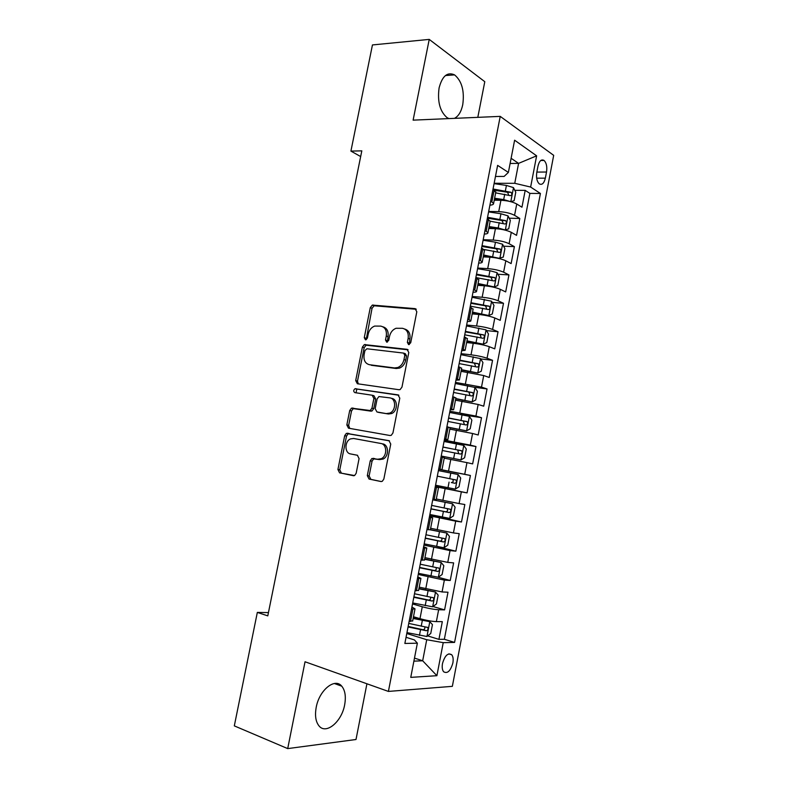 <?xml version="1.0" encoding="UTF-8"?>
<svg xmlns="http://www.w3.org/2000/svg" width="788" height="788" viewBox="0 0 788 788"><rect width="100%" height="100%" fill="white"/><g stroke="black" fill="none" stroke-linecap="round" stroke-linejoin="round"><path stroke-width="1.18" d="M408.627 344.632L410.715 342.77L416.822 311.743L415 308.62L372.36 305.084L370.281 307.635L364.273 337.658L365.455 339.815L366.046 339.746L367.425 338.003L368.213 334.102C369.188 330.044 371.335 327.375 374.664 326.074L380.722 326.114C385.076 327.109 386.928 330.418 386.278 336.043L385.49 339.992L386.721 342.189L388.74 340.347L389.528 336.387C390.503 332.329 392.67 329.63 396.029 328.281L402.382 328.291C406.874 329.315 408.795 332.684 408.154 338.387L407.357 342.396L408.627 344.632M344.661 704.768C346.109 696.592 345.144 690.396 341.765 686.19C334.979 677.434 319.248 690.042 316.205 707.348C314.757 715.465 315.673 721.621 318.953 725.827C326.035 735.017 341.795 721.68 344.661 704.768M454.43 118.358C458.478 116.279 461.256 111.719 462.753 104.676C464.595 90.994 461.866 81.066 454.577 74.89C447.397 71.649 442.235 75.993 439.093 87.931C437.291 101.613 439.95 111.512 447.062 117.648L448.943 118.594M452.864 663.004C453.494 659.31 453.12 656.562 451.741 654.769C447.978 652.543 444.895 655.449 442.501 663.506C441.871 667.2 442.235 669.938 443.605 671.74C447.407 673.967 450.49 671.051 452.864 663.004M367.316 475.617L369.05 479.045L380.89 481.527L382.288 481.31L383.845 479.055L390.75 444.058L388.957 440.669L346.365 433.351L344.691 435.666L337.924 469.51L339.569 472.859L354.59 475.548L356.156 473.302L359.082 458.606L357.378 455.257L350.522 453.918C344.464 453.11 344.474 441.27 350.502 438.906L353.595 438.483L380.88 443.477C387.056 444.205 387.401 456.035 381.293 458.695L377.767 459.227L371.867 458.517L370.252 460.803L367.316 475.617L369.129 475.952L370.872 479.37L381.362 481.566M477.804 117.343L484.787 81.696L429.233 39.4L413.119 120.14L500.222 116.378L388.405 691.421L305.035 661.772L287.709 748.6L234.312 725.876L257.331 612.414L267.782 615.871L361.82 150.853L350.916 151.099L360.668 156.556M429.233 39.4L372.448 44.936L350.916 151.099M399.004 389.725L400.127 389.567L401.969 387.125L408.795 352.502L406.972 349.301L364.342 344.602L362.391 347.075L355.693 380.574L357.368 383.746L399.004 389.725M399.792 398.157L392.936 432.967L391.242 435.321L389.971 435.508L348.493 428.189L346.828 424.929L349.714 410.499L351.468 408.145L370.193 410.528L371.956 408.154L373.886 398.462L372.153 395.221L354.905 392.631C353.29 391.538 353.329 390.227 355.004 388.73L397.989 394.867L399.792 398.157M427.648 635.886L438.926 639.364L442.324 621.653L436.365 621.614L438.65 609.735C434.05 609.469 428.593 608.484 422.279 606.76L412.518 603.933M432.967 606.524L444.59 609.873L447.988 592.221L442.068 591.946L444.353 580.116L418.241 574.462M438.01 577.22L450.244 580.48L453.622 562.888L447.761 562.386L450.037 550.585L423.934 545.089M437.665 546.705L455.868 551.186L459.237 533.653L453.435 532.924L455.7 521.163L429.618 515.805M429.805 514.84L461.482 521.991L464.831 504.517L459.089 503.562L461.344 491.84L435.281 486.629M435.331 486.373L467.067 492.894L470.416 475.479L438.64 469.333M438.67 469.175L464.713 474.297L466.969 462.625L472.642 463.896L475.972 446.54L444.136 441.004M444.304 440.147L470.328 445.131L472.573 433.499L478.198 434.986L481.517 417.699L460.359 414.429M449.909 411.228L475.922 416.064L478.158 404.471L483.724 406.184L487.043 388.947L474.228 387.223M455.503 382.407L481.498 387.105L483.724 375.541L489.24 377.472L492.549 360.293L480.66 358.924M461.079 353.674L471.027 354.807C477.41 355.624 482.758 356.767 487.063 358.235L489.279 346.71L494.746 348.857L498.036 331.738L486.462 330.615M466.634 325.04L476.602 325.976C482.995 326.705 488.324 327.857 492.599 329.453L494.805 317.978L500.222 320.342L503.502 303.281L492.204 302.395M472.179 296.495L482.157 297.253C488.56 297.874 493.879 299.046 498.114 300.78L500.321 289.334L505.679 291.915L508.95 274.913L497.918 274.254M477.695 268.058L487.703 268.619C494.106 269.141 499.415 270.333 503.621 272.195L505.817 260.789L511.126 263.586L514.387 246.634L503.581 246.191M483.192 239.71L493.219 240.084C499.641 240.507 504.931 241.719 509.097 243.709L511.284 232.342L516.554 235.356L519.794 218.453L514.564 215.321C510.427 213.193 505.147 211.972 498.725 211.637L488.678 211.45M509.206 218.217L519.794 218.453M436.365 621.614C431.745 621.407 426.288 620.422 419.984 618.659L413.483 616.728M442.068 591.946L419.226 587.149M447.761 562.386L424.939 557.658M453.435 532.924L430.632 528.275M459.089 503.562L436.306 498.991M466.969 462.625L444.225 458.163M472.573 433.499L449.859 429.115M478.158 404.471L455.464 400.166M483.724 375.541L461.059 371.315M489.279 346.71C484.984 345.193 479.646 344.051 473.263 343.263L466.634 342.563M494.805 317.978C490.55 316.323 485.221 315.161 478.828 314.471L472.189 313.9M500.321 289.334C496.095 287.551 490.786 286.369 484.374 285.788L477.725 285.335M505.817 260.789C501.621 258.878 496.322 257.676 489.909 257.193L483.241 256.868M511.284 232.342C507.127 230.303 501.848 229.081 495.425 228.687L488.747 228.49M537.997 166.091L536.805 172.306C536.057 177.586 536.864 181.417 539.228 183.811C541.996 185.298 544.035 183.407 545.355 178.157L546.527 172.02C547.276 166.721 546.448 162.86 544.055 160.457C541.336 158.999 539.317 160.88 537.997 166.091M500.222 116.378L553.688 155.344L452.351 686.338L388.405 691.421M438.926 639.364L444.353 639.275L454.577 642.417L540.42 193.474L530.639 187.052L514.751 183.299L494.145 183.289M454.577 642.417L443.23 642.653L436.897 675.7L410.755 677.375L417.364 643.185L404.855 643.451L497.622 165.382L508.378 172.434L514.613 140.205L536.628 155.827L530.639 187.052M444.353 639.275L529.881 193.395L525.192 190.371L521.961 207.214L516.751 203.993C512.624 201.817 507.344 200.576 500.922 200.29L494.224 200.211M489.89 205.185C492.392 204.978 493.623 204.417 493.593 203.501L490.707 201.009M495.75 192.351L492.973 189.297M409.13 621.427L412.695 620.826M411.917 607.046L415.01 608.858L411.513 609.124M415.089 590.705L418.595 590.37M417.778 576.855L420.92 578.402L417.463 578.451M421.028 560.101L424.476 560.022M423.609 546.764L426.8 548.044L423.392 547.887M426.948 529.595L430.337 529.782M429.43 516.78L432.671 517.795L429.302 517.42M432.839 499.198L436.188 499.651M435.232 486.895L438.512 487.644L435.193 487.073M438.719 468.909L442.009 469.609L438.699 469.018M444.324 457.641L441.063 456.823M444.58 438.729L447.82 439.635L444.462 439.3M450.115 427.756L446.914 426.682M450.411 408.647L453.612 409.76L450.214 409.681M455.897 397.97L452.745 396.65M456.232 378.673L459.374 379.983L455.937 380.171M461.65 368.291L458.547 366.716M462.024 348.808L465.127 350.315L461.65 350.749M467.382 338.712L464.339 336.89M467.796 319.041L470.86 320.755C470.968 321.297 469.786 321.524 467.333 321.445M473.096 309.241L470.101 307.162M473.558 289.383L476.573 291.294C476.661 291.924 475.469 292.24 473.007 292.23M478.789 279.868L475.853 277.543M479.291 259.823L482.266 261.931C482.335 262.66 481.123 263.054 478.651 263.113M484.462 250.594L481.576 248.023M485.004 230.362L487.939 232.667C487.989 233.484 486.767 233.967 484.285 234.105M490.116 221.418L487.289 218.611M509.097 243.709L514.387 246.634M503.621 272.195L508.95 274.913M498.114 300.78L503.502 303.281M492.599 329.453L498.036 331.738M487.063 358.235L492.549 360.293M481.498 387.105L487.043 388.947M475.922 416.064L481.517 417.699M470.328 445.131L475.972 446.54M464.713 474.297L470.416 475.479M467.067 492.894L461.344 491.84M461.482 521.991L455.7 521.163M455.868 551.186L450.037 550.585M450.244 580.48L444.353 580.116M444.59 609.873L438.65 609.735M414.488 658.108L422.673 660.777L426.732 639.718L406.775 633.513M514.751 183.299L518.593 163.372L511.107 158.289M510.112 163.48L518.593 163.372L536.628 155.827M495.465 176.453L504.113 176.423L508.378 172.434M287.709 748.6L356.009 739.499L366.922 683.777M268.442 612.591L257.331 612.414M413.897 661.162L422.673 660.777L436.897 675.7M406.047 637.295L414.409 639.925L417.364 643.185M514.8 190.322L525.192 190.371M529.881 193.395L540.42 193.474M426.732 639.718L443.23 642.653M409.317 344.543L409.888 339.017C410.548 333.679 408.824 330.349 404.727 329.039M382.978 326.833C387.006 328.074 388.691 331.354 388.031 336.673L387.44 342.071M416.281 309.28L374.123 305.774L372.034 308.305L366.213 339.677M408.105 349.833L366.125 345.203L364.174 347.666L357.496 381.106L358.294 383.874M404.815 355.319L403.545 353.083L366.903 348.769L364.923 350.571L364.095 354.689C363.426 360.254 365.238 363.603 369.523 364.726L394.542 367.947L397.851 367.504C401.023 366.095 403.062 363.445 403.978 359.564L404.815 355.319L406.549 355.92L405.288 353.684L404.077 353.26M406.549 355.92L405.721 360.146C404.805 364.026 402.776 366.666 399.605 368.075L396.295 368.508L371.306 365.287M372.586 395.34L373.945 395.724L375.669 398.955L373.748 408.627L371.995 411.001L370.872 411.149L353.28 408.617L351.527 410.962L348.651 425.362L349.754 428.406M398.886 395.241L357.506 389.144L356.806 389.233L356.028 392.798M386.681 413.523L389.843 413.079C396.246 410.617 396.167 398.413 389.774 397.871L378.92 396.551L377.117 398.955L375.186 408.676L376.93 411.947L388.464 413.995L391.626 413.542C398.019 411.09 397.93 398.915 391.547 398.364M378.378 412.331L376.93 411.947M388.464 413.995L378.713 412.419M382.682 443.88C388.848 444.609 389.193 456.41 383.096 459.069L379.57 459.591L373.679 458.882L372.064 461.167L369.129 475.952M357.614 455.316L350.522 453.918M389.499 440.856L348.188 433.764L346.513 436.069L339.766 469.855L341.421 473.184L353.753 475.775M510.782 201.689L514.14 200.674L515.766 192.233L513.431 187.593L506.428 185.436L494.076 183.634M510.594 201.639L503.69 199.591L494.608 198.241M501.926 200.319L494.421 199.206M495.652 192.873L510.348 195.66C512.042 195.296 512.289 194.173 511.097 192.302L493.032 189.002M494.47 190.223L507.541 192.282L508.546 194.626M504.694 229.998L508.713 228.855L510.338 220.394L507.984 215.853L500.951 213.765L488.59 211.903M498.735 228.944L488.954 227.436M505.246 230.017L498.203 227.968L489.121 226.57M490.166 221.182L504.881 223.989C506.566 223.615 506.832 222.492 505.669 220.64L487.545 217.281M487.368 218.178L501.956 220.502L503.079 222.925M498.252 258.346L503.256 257.134L504.901 248.644L502.517 244.211L495.455 242.192L483.083 240.261M495.228 257.774L483.458 255.765M499.769 258.425L483.605 254.997M484.059 249.501L499.395 252.416C501.079 252.022 501.355 250.909 500.222 249.077L482.039 245.659M481.882 246.457L496.479 248.841L497.583 251.323M491.328 286.724L494.273 286.921L497.789 285.512L499.434 276.982L497.021 272.658L489.939 270.708L477.567 268.718M490.914 286.645L477.952 284.192M494.273 286.921L478.08 283.522M475.913 277.573L493.899 280.932C495.563 280.528 495.849 279.415 494.766 277.603L476.513 274.135M476.376 274.835L490.993 277.287L492.076 279.809M472.426 312.708L488.757 315.515L492.313 313.979L493.958 305.429L491.525 301.203L472.022 297.273M488.757 315.515L472.534 312.137M470.308 306.138L488.373 309.546C490.037 309.132 490.333 308.019 489.279 306.217L470.968 302.71M470.85 303.311L485.477 305.823L486.541 308.404M466.87 341.322L483.231 344.208L486.807 342.534L488.461 333.954L485.999 329.847L466.466 325.917M483.231 344.208L466.969 340.849M464.743 334.821L482.837 338.259C484.482 337.825 484.797 336.722 483.783 334.939L465.412 331.374M465.314 331.876L479.951 334.457L480.995 337.087M461.305 370.035L477.676 372.99L481.281 371.197L482.945 362.588L480.453 358.589L460.891 354.659M477.676 372.99L461.384 369.661M459.158 363.593L477.282 367.07C478.917 366.617 479.242 365.514 478.257 363.751L459.828 360.136M459.749 360.54L474.396 363.179L475.41 365.878M455.73 398.836L472.101 401.88L475.745 399.949L477.41 391.311L474.888 387.42L455.297 383.5M472.101 401.88L455.779 398.561M453.553 392.463L471.697 395.97C473.332 395.507 473.667 394.404 472.721 392.651L454.223 388.996M454.164 389.292L468.83 392.01L469.806 394.778M450.125 427.736L466.516 430.859L470.19 428.8L471.854 420.132L469.313 416.35L449.682 412.439M466.516 430.859L449.771 427.5M447.929 421.432L466.102 424.968C467.727 424.496 468.082 423.392 467.156 421.659L448.608 417.945M448.569 418.152L463.245 420.93L464.171 423.777M441.201 456.094L460.911 459.936L464.615 457.749L466.289 449.052L463.718 445.387L444.048 441.477M460.911 459.936L441.221 456.025M442.295 450.5L460.488 454.075C462.103 453.583 462.467 452.479 461.581 450.766L442.974 447.003M442.954 447.101L457.641 449.948L458.488 452.913M435.557 485.211L455.277 489.112L459.01 486.787L460.694 478.07L458.094 474.514L438.394 470.603M455.976 479.961L452.627 479.301C453.73 481.084 453.297 482.167 451.337 482.561L454.853 483.271C456.459 482.758 456.833 481.655 455.976 479.961L437.31 476.149M429.874 514.495L449.633 518.386L453.396 515.933L455.09 507.176L452.46 503.739L432.72 499.838M452.46 503.739L432.73 499.75M430.957 508.92L449.199 512.564C450.805 512.042 451.189 510.939 450.362 509.265L431.637 505.404M447.023 508.536C448.086 510.299 447.643 511.392 445.693 511.796L430.977 508.802M424.171 543.868L443.969 547.759L447.761 545.168L449.456 536.392L446.806 533.062L430.327 529.851M446.806 533.062L430.366 529.664M425.254 538.283L443.536 541.967C445.121 541.425 445.516 540.322 444.718 538.657L425.944 534.756M441.536 537.968C442.373 539.75 441.871 540.795 440.029 541.12L425.303 538.066M418.458 573.349L438.286 577.24L442.117 574.511L443.811 565.695L441.132 562.484L424.624 559.303M441.132 562.484L424.673 559.007M419.541 567.744L437.842 571.458C439.418 570.906 439.832 569.803 439.064 568.148L420.231 564.198M436 567.518C436.641 569.281 436.089 570.285 434.346 570.542L419.6 567.419M412.715 602.938L432.582 606.809L436.444 603.953L438.148 595.107L435.439 592.015L418.891 588.853M435.439 592.015L418.97 588.459M413.808 597.304L432.129 601.057C433.705 600.486 434.119 599.382 433.38 597.747L414.498 593.748M430.406 597.156C430.888 598.89 430.297 599.865 428.642 600.072L413.887 596.88M406.953 632.616L426.86 636.487L430.75 633.493L432.454 624.618L429.726 621.643L413.148 618.501M429.726 621.643L413.237 617.999M408.046 626.972L426.397 630.755C427.963 630.164 428.396 629.06 427.687 627.445L408.745 623.406M424.762 626.884C425.116 628.588 424.505 629.523 422.92 629.701L408.154 626.43M419.984 618.659L422.279 606.76M425.727 588.941L428.022 577.082M431.46 559.332L433.745 547.512M437.173 529.812L439.448 518.031M442.866 500.4L445.131 488.659M448.53 471.076L450.795 459.384M454.184 441.861L456.439 430.209M459.818 412.745L462.064 401.122M465.432 383.726L467.668 372.143M471.027 354.807L473.263 343.263M476.602 325.976L478.828 314.471M482.157 297.253L484.374 285.788M487.703 268.619L489.909 257.193M493.219 240.084L495.425 228.687M498.725 211.637L500.922 200.29M491.889 201.718L494.155 190.026M410.479 621.437L412.863 609.154M416.428 590.764L418.802 578.53M422.348 560.209L424.722 548.015M428.258 529.763L430.612 517.608M434.149 499.415L436.493 487.309M440.009 469.175L442.354 457.109M445.85 439.044L448.185 427.017M451.682 409.021L454.006 397.034M457.483 379.097L459.798 367.149M463.265 349.271L465.57 337.372M469.027 319.564L471.332 307.704M474.77 289.945L477.065 278.125M480.503 260.434L482.778 248.663M486.206 231.022L488.481 219.291M514.564 215.321L516.751 203.993M536.845 172.089L546.527 172.02M536.667 178.186L545.355 178.157M409.888 339.017L408.154 338.387M387.253 340.613L385.49 339.992M388.031 336.673L386.278 336.043M366.056 338.269L364.273 337.658M372.034 308.305L370.281 307.635M374.852 305.695L373.098 305.005M416.034 309.044L415 308.62M409.1 343.026L407.357 342.396M357.496 381.106L355.693 380.574M364.174 347.666L362.391 347.075M366.981 345.095L365.208 344.504M407.77 349.576L406.972 349.301M396.295 368.508L394.542 367.947M405.721 360.146L403.978 359.564M348.651 425.362L346.828 424.929M351.527 410.962L349.714 410.499M354.334 408.479L352.522 408.007M370.872 411.149L369.079 410.686M373.748 408.627L371.956 408.154M375.669 398.955L373.886 398.462M357.506 389.144L355.703 388.642M398.492 395.005L397.989 394.867M372.064 461.167L370.252 460.803M374.96 458.695L373.157 458.32M379.57 459.591L377.767 459.227M341.421 473.184L339.569 472.859M339.766 469.855L337.924 469.51M346.513 436.069L344.691 435.666M349.32 433.617L347.488 433.203M370.872 479.37L369.05 479.045M510.801 201.679L513.49 187.702M505.384 190.814L506.428 185.436M503.69 199.591L504.724 194.212M507.413 192.242L511.008 192.262M505.335 229.988L508.043 215.971M499.907 219.162L500.951 213.765M498.203 227.968L499.247 222.571M501.956 220.502L505.541 220.581M499.858 258.395L502.577 244.319M494.411 247.599L495.455 242.192M492.697 256.445L493.751 251.027M496.479 248.841L500.055 248.998M494.362 286.891L497.09 272.766M488.895 276.145L489.939 270.708M487.181 285.01L488.225 279.573M490.993 277.287L494.559 277.504M488.856 315.476L491.584 301.311M483.359 304.779L484.413 299.332M481.635 313.673L482.689 308.216M485.477 305.823L489.043 306.108M483.32 344.169L486.058 329.955M477.804 333.501L478.858 328.044M476.08 342.435L477.134 336.959M479.951 334.457L483.497 334.811M477.764 372.951L480.522 358.688M472.229 362.332L473.293 356.846M470.495 371.286L471.559 365.799M474.396 363.179L477.942 363.603M472.199 401.831L474.957 387.519M466.644 391.262L467.708 385.756M464.9 400.245L465.964 394.739M468.83 392.01L472.367 392.493M466.614 430.809L469.382 416.448M461.029 420.28L462.093 414.754M459.286 429.293L460.359 423.767M463.245 420.93L466.782 421.491M461 459.877L463.777 445.476M455.405 449.396L456.469 443.861M453.652 458.449L454.725 452.903M457.641 449.948L461.167 450.578M455.375 489.053L458.163 474.603M449.751 478.621L450.825 473.056M447.998 487.693L449.071 482.128M451.337 482.561L454.853 483.271M449.731 518.327L452.529 503.827M444.087 507.935L445.161 502.36M442.324 517.046L443.408 511.461M445.693 511.796L449.199 512.564M444.068 547.699L446.875 533.151M438.404 537.357L439.477 531.752M436.631 546.488L437.714 540.893M440.029 541.12L443.536 541.967M438.384 577.171L441.201 562.573M432.691 566.867L433.784 561.253M430.918 576.038L432.011 570.423M434.346 570.542L437.842 571.458M432.681 606.74L435.508 592.093M426.968 596.486L428.061 590.852M425.195 605.686L426.278 600.052M428.642 600.072L432.129 601.057M426.958 636.418L429.795 621.712M421.225 626.204L422.319 620.55M419.443 635.443L420.536 629.779M422.92 629.701L426.397 630.755M334.358 683.501L341.765 686.19M445.427 75.549L454.577 74.89M448.855 653.853L451.741 654.769M493.593 203.501L495.849 191.868M487.939 232.667L490.195 220.985M482.266 261.931L484.531 250.21M476.573 291.294L478.848 279.533M470.86 320.755L473.145 308.955M465.127 350.315L467.422 338.485M459.374 379.983L461.679 368.104M453.612 409.76L455.917 397.832M447.82 439.635L450.135 427.667M442.009 469.609L444.334 457.601M436.178 499.69L438.512 487.644M430.327 529.881L432.671 517.795M424.456 560.17L426.8 548.044M418.556 590.567L420.92 578.402M412.646 621.072L415.01 608.858M540.775 160.506L544.055 160.457M374.123 305.774L372.36 305.084M366.125 345.203L364.342 344.602M399.605 368.075L397.851 367.504M353.28 408.617L351.468 408.145M371.995 411.001L370.193 410.528M356.806 389.233L355.004 388.73M391.626 413.542L389.843 413.079M373.679 458.882L371.867 458.517M383.096 459.069L381.293 458.695M348.188 433.764L346.365 433.351M507.541 192.282L511.097 192.302M502.143 220.561L505.669 220.64M496.716 248.919L500.222 249.077M491.279 277.386L494.766 277.603M485.812 305.941L489.279 306.217M480.335 334.595L483.783 334.939M474.839 363.337L478.257 363.751M469.313 392.188L472.721 392.651M463.768 421.127L467.156 421.659M458.212 450.165L461.581 450.766M447.023 508.526L450.362 509.265M442.826 538.204L444.718 538.657M437.704 567.803L439.064 568.148M432.277 597.432L433.38 597.747M426.722 627.149L427.687 627.445"/></g></svg>

